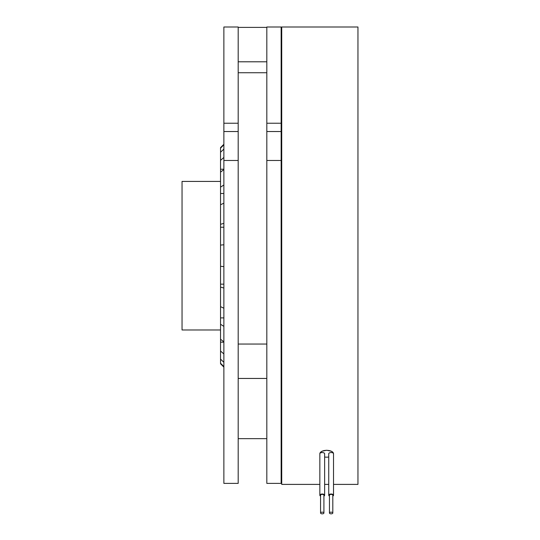 <?xml version="1.0" encoding="UTF-8"?>
<svg xmlns="http://www.w3.org/2000/svg" width="540" height="540" viewBox="0 0 540 540"><rect width="100%" height="100%" fill="white"/><g stroke="black" fill="none" stroke-linecap="round" stroke-linejoin="round"><path stroke-width="0.81" d="M223.871 317.898L220.529 317.898L220.529 306.639L223.871 308.219M223.871 326.376L220.529 324.257L220.529 317.898M220.529 324.257L220.529 339.235L223.871 341.82M223.871 342.164L220.529 342.164L220.529 339.235M223.871 353.957L220.529 351.007L220.529 342.164M220.529 351.007L220.529 359.113L223.871 362.313M223.871 366.572L220.529 363.251L220.529 359.113M220.529 363.251L220.529 363.771L223.871 367.112M223.871 144.281L220.529 147.623L220.529 148.142L223.871 144.815M223.871 149.081L220.529 152.273L220.529 148.142M220.529 152.273L220.529 160.387L223.871 157.437M223.871 169.229L220.529 169.229L220.529 160.387M223.871 169.574L220.529 172.152L220.529 169.229M220.529 172.152L220.529 187.137L223.871 185.018M223.871 193.496L220.529 193.496L220.529 187.137M223.871 203.175L220.529 204.748L220.529 193.496M220.529 204.748L220.529 224.323L223.871 223.351M223.871 227.232L220.529 227.232L220.529 224.323M223.871 244.775L220.529 245.106L220.529 227.232M220.529 245.106L220.529 266.288L223.871 266.618M223.871 284.155L220.529 284.155L220.529 266.288M223.871 288.036L220.529 287.071L220.529 284.155M220.529 287.071L220.529 306.639M329.454 513A1.674 0.837 180 0 0 331.135 513.837A1.674 0.837 180 0 0 332.809 513A1.674 0.837 180 0 0 331.135 512.163A1.674 0.837 180 0 0 329.454 513L329.454 495.227A1.674 0.837 0 0 1 331.135 494.39A1.674 0.837 0 0 1 332.809 495.227L332.809 513M323.912 513A1.674 0.837 180 0 0 322.238 512.163A1.674 0.837 180 0 0 320.564 513A1.674 0.837 180 0 0 322.238 513.837A1.674 0.837 180 0 0 323.912 513L323.912 495.227A1.674 0.837 0 0 0 322.238 494.39A1.674 0.837 0 0 0 320.564 495.227L320.564 513M220.529 329.974L182.041 329.974L182.041 181.42L220.529 181.42M223.871 131.524L223.871 27L238.187 27L238.187 160.475L223.871 160.475L223.871 131.524L238.187 131.524M238.187 160.475L238.187 483.381L223.871 483.381L223.871 160.475M332.809 496.078A2.396 1.195 180 0 0 333.524 495.227A2.396 1.195 180 0 0 331.135 494.026A2.396 1.195 180 0 0 328.738 495.227A2.396 1.195 180 0 0 329.454 496.078M323.912 496.078A2.396 1.195 180 0 0 324.635 495.227A2.396 1.195 180 0 0 322.238 494.026A2.396 1.195 180 0 0 319.842 495.227A2.396 1.195 180 0 0 320.564 496.078M223.871 123.235L238.187 123.235M333.524 495.227L333.524 453.755A2.396 1.195 0 0 0 331.135 452.554A2.396 1.195 0 0 0 328.738 453.755L328.738 495.227M319.842 495.227L319.842 453.755A2.396 1.195 0 0 1 322.238 452.554A2.396 1.195 0 0 1 324.635 453.755L324.635 495.227M324.635 457.015A6.845 3.422 180 0 0 328.738 457.015M333.524 453.755A6.845 3.422 180 0 0 326.687 450.333A6.845 3.422 180 0 0 319.842 453.755M238.187 72.738L266.821 72.738M266.821 438.656L238.187 438.656M320.004 453.013L321.847 451.292L326.687 450.245L331.519 451.292L333.362 453.013M319.842 484.394L281.725 484.394L281.725 27L357.959 27L357.959 484.394L333.524 484.394M266.821 131.524L266.821 27L281.144 27L281.144 160.475L266.821 160.475L266.821 131.524L281.144 131.524M281.144 160.475L281.144 483.381L266.821 483.381L266.821 160.475M328.738 484.394L324.635 484.394M266.821 123.235L281.144 123.235M281.144 72.738L281.725 72.738M281.725 438.656L281.144 438.656M266.821 344.048L238.187 344.048M266.821 378.452L238.187 378.452M266.821 61.796L238.187 61.796M266.821 27.392L238.187 27.392M281.725 378.452L281.144 378.452M281.725 344.048L281.144 344.048M281.725 27.392L281.144 27.392M281.725 61.796L281.144 61.796"/></g></svg>
